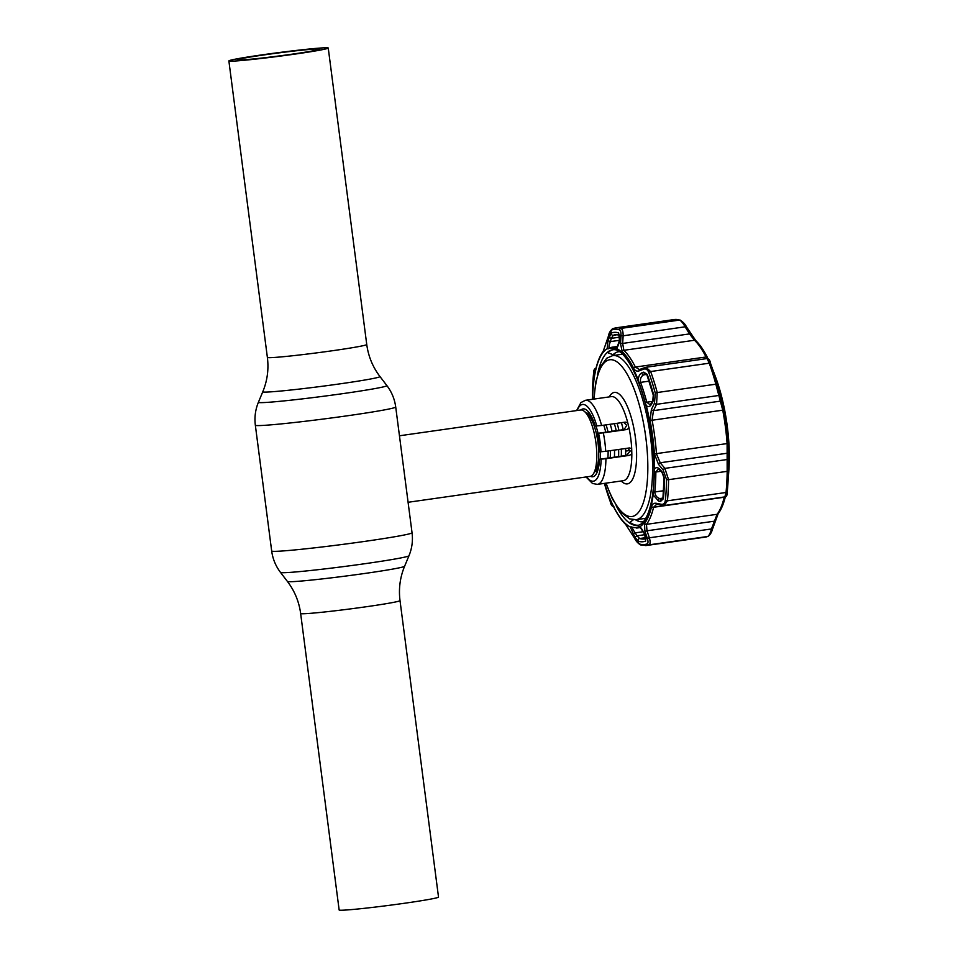 <?xml version="1.0" encoding="UTF-8"?>
<svg xmlns="http://www.w3.org/2000/svg" width="958" height="958" viewBox="0 0 958 958"><rect width="100%" height="100%" fill="white"/><g stroke="black" fill="none" stroke-linecap="round" stroke-linejoin="round"><path stroke-width="1.44" d="M294.369 54.187A50.103 1.844 -7.4 0 0 328.247 48.032A50.103 1.844 -7.4 0 0 262.743 54.762A50.103 1.844 -7.4 0 0 228.878 60.929A50.103 1.844 -7.4 0 0 294.369 54.187M265.45 54.714A41.529 1.533 -7.4 0 0 237.368 59.827A41.529 1.533 -7.4 0 0 291.663 54.235A41.529 1.533 -7.4 0 0 319.744 49.133A41.529 1.533 -7.4 0 0 265.45 54.714M400.013 600.594L438.513 897.071A50.103 1.844 172.6 0 1 404.647 903.238A50.103 1.844 172.6 0 1 339.144 909.968L300.644 613.491A50.103 1.844 -7.4 0 0 366.136 606.761A50.103 1.844 -7.4 0 0 400.013 600.594C398.528 588.739 400.061 577.291 404.599 566.262L408.982 555.736C412.024 548.347 413.042 540.695 412.048 532.768L407.102 494.699M617.084 423.292A33.53 10.514 81.9 0 1 618.928 430.31M621.335 449.098A33.53 10.514 81.9 0 1 621.275 456.176M408.084 502.279L590.104 476.389A33.53 10.514 -98.1 0 0 593.277 474.03A33.53 10.514 -98.1 0 0 595.78 441.71A33.53 10.514 -98.1 0 0 584.356 411.377A33.53 10.514 -98.1 0 0 581.063 409.964A33.53 10.514 -98.1 0 0 580.656 410L399.45 435.782M618.569 456.559A33.53 10.514 -98.1 0 0 618.617 449.482M616.222 430.693A33.53 10.514 -98.1 0 0 614.365 423.675M625.574 455.565A33.53 10.514 -98.1 0 0 625.622 448.488M623.227 429.699A33.53 10.514 -98.1 0 0 621.371 422.682M614.425 457.146A33.53 10.514 -98.1 0 0 614.485 450.08M612.078 431.292A33.53 10.514 -98.1 0 0 610.234 424.262M300.644 613.491C299.052 601.66 294.645 590.978 287.436 581.47L280.514 572.429C275.688 566.058 272.743 558.921 271.677 550.994L255.343 425.232A70.772 2.611 -7.4 0 0 347.862 415.712A70.772 2.611 -7.4 0 0 395.714 407.006L407.126 494.855M629.586 447.949L631.693 448.691L631.825 453.972L629.382 455.385L605.911 458.714A42.463 13.316 81.9 0 1 597.421 484.377L623.335 480.688A42.463 13.316 -98.1 0 0 631.825 453.972M576.584 410.587L580.955 402.552L585.458 400.288A42.463 13.316 81.9 0 1 601.6 425.496L595.217 426.047A34.272 10.742 -98.1 0 0 583.111 408.898A34.272 10.742 -98.1 0 0 580.991 409.976M597.145 433.411L603.324 432.86A42.463 13.316 81.9 0 1 605.719 451.326L599.552 451.865A34.272 10.742 -98.1 0 0 597.145 433.411L624.113 429.579L626.736 425.388L623.766 422.346M590.427 476.318A34.272 10.742 -98.1 0 0 592.763 476.761A34.272 10.742 -98.1 0 0 599.528 459.265L626.496 455.433L630.089 451.23L627.969 448.152M599.528 459.265L605.911 458.714M603.324 432.86L626.783 429.531L629.023 428.118L627.789 422.861L625.478 422.131M605.719 451.326L629.178 447.985M601.6 425.496L625.059 422.155M614.808 353.274A88.28 27.674 -98.1 0 0 613.192 355.526M636.531 519.631A88.28 27.674 -98.1 0 0 638.711 521.332M638.136 525.212A88.651 27.794 81.9 0 1 637.657 525.235A88.651 27.794 81.9 0 1 629.897 522.29L633.37 519.775M635.489 519.763A85.861 26.92 -98.1 0 0 641.836 521.823A85.861 26.92 -98.1 0 0 643.501 521.631M619.311 351.658A85.861 26.92 -98.1 0 0 613.06 354.7L607.887 352.736A88.651 27.794 81.9 0 1 613.168 349.706M615.443 348.7A90.567 28.393 -98.1 0 0 611.719 348.041A90.567 28.393 -98.1 0 0 608.186 348.832L607.156 348.772L607.983 340.605L611.216 333.061A105.679 33.135 81.9 0 1 614.856 332.33A105.679 33.135 81.9 0 1 618.664 332.917L619.491 340.401L616.665 348.592L615.443 348.7A1.868 1.748 110.1 0 1 616.76 347.814L616.916 347.79M634.903 537.306L630.304 526.948L631.31 526.876A90.567 28.393 -98.1 0 0 635.034 527.535A90.567 28.393 -98.1 0 0 638.567 526.744L639.812 526.78L644.65 534.133L645.692 541.078A105.679 33.135 81.9 0 1 642.052 541.797A105.679 33.135 81.9 0 1 638.244 541.21L634.903 537.306L636.962 535.809L639.657 538.516A103.189 32.344 -98.1 0 0 643.381 539.091A103.189 32.344 -98.1 0 0 644.626 538.983L646.566 538.48L645.896 539.126L645.452 536.863A1.868 0.814 -19.2 0 0 645.68 537.115M653.14 494.843L653.176 491.765A90.567 28.393 -98.1 0 0 654.242 471.935L654.542 468.905C656.11 467.037 657.99 467.276 660.17 469.612L662.158 472.007L664.457 478.413A105.679 33.135 81.9 0 1 663.367 498.747L660.577 501.429L658.481 501.022L653.14 494.843A91.154 28.572 81.9 0 1 639.812 526.78M646.327 405.665L645.249 402.683A90.567 28.393 -98.1 0 0 639.046 382.984L638.208 379.895C638.579 376.219 639.776 373.871 641.836 372.854L643.788 372.123L647.225 374.41A105.679 33.135 81.9 0 1 653.572 394.6L652.985 401.354L651.656 404.048C650.123 406.719 648.35 407.258 646.327 405.665A91.154 28.572 81.9 0 1 654.542 468.905M712.501 368.95L714.369 373.788A87.956 27.578 81.9 0 1 714.68 374.638A87.956 27.578 81.9 0 1 720.392 392.912C721.889 399.342 721.913 400.324 720.44 395.858L717.195 384.469A108.625 34.057 -98.1 0 0 710.668 363.717L710.644 363.669A108.721 34.081 81.9 0 1 717.183 384.433L724.009 410A91.956 28.824 81.9 0 1 728.343 443.398L728.379 470.653A108.721 34.081 81.9 0 1 727.829 484.928A108.625 34.057 -98.1 0 0 727.84 484.88A108.625 34.057 -98.1 0 0 728.391 470.618L728.81 454.99M721.446 398.624L720.44 395.858M728.571 458.475C728.787 453.326 728.978 453.9 729.122 460.175A87.956 27.578 81.9 0 1 728.667 472.977A87.956 27.578 81.9 0 1 728.188 478.473M728.667 472.977L728.918 469.516A81.945 25.686 -98.1 0 0 715.877 377.883L714.68 374.638M680.276 320.128C683.449 322.367 685.461 324.534 686.311 326.618L690.622 333.659L689.509 333.911L685.21 326.965C683.006 323.062 681.114 320.762 679.533 320.068A109.883 34.452 -98.1 0 0 675.57 319.445A109.883 34.452 -98.1 0 0 674.24 319.553L680.276 320.128A1.868 1.748 107.7 0 0 679.533 320.068L620.94 328.402C622.413 329.085 623.143 331.552 623.143 335.803L622.664 343.431L623.862 350.305A93.13 29.195 81.9 0 1 635.382 367.046L639.225 369.489L640.423 369.225L639.225 369.489M620.988 336.054A1.868 0.695 3.8 0 1 623.143 335.803L686.311 326.618L695.807 340.641C699.867 344.545 703.759 350.185 707.483 357.562A1.868 1.293 153.2 0 1 707.519 357.645L707.483 357.562A1.868 1.293 153.2 0 0 706.022 356.987A93.13 29.195 -98.1 0 0 694.502 340.246L689.509 333.911L622.664 343.431A1.868 0.683 3.3 0 0 620.521 343.683L620.988 336.054C621.155 332.498 620.628 330.426 619.407 329.839A108.661 34.069 -98.1 0 0 615.491 329.241A108.661 34.069 -98.1 0 0 611.743 329.983L608.426 336.282L602.929 352.029A91.896 28.812 -98.1 0 0 595.888 368.89L594.678 371.644L594.331 370.027L593.577 373.5A108.661 34.069 -98.1 0 0 592.451 394.397L592.439 395.714A1.868 0.766 0.5 0 0 592.667 396.085M709.1 359.801L710.644 363.669A1.868 0.994 159.9 0 0 709.231 363.202L707.124 358.567M727.84 484.88L727.829 484.928A108.721 34.081 81.9 0 1 727.254 491.574L726.667 495.023M634.735 538.384L639.537 544A108.661 34.069 -98.1 0 0 643.453 544.599A108.661 34.069 -98.1 0 0 647.201 543.857C648.267 543.234 648.279 541.294 647.213 538.025L644.842 531.007L644.542 523.439A91.896 28.812 -98.1 0 0 651.584 506.59C652.326 503.956 653.943 502.866 656.41 503.309L661.307 504.279C663.583 504.626 664.948 503.309 665.367 500.339A108.661 34.069 -98.1 0 0 666.493 479.443L663.152 470.007L658.505 464.367L654.422 453.912A91.896 28.812 -98.1 0 0 650.087 420.526L651.38 409.521L654.47 403.174L655.308 393.259A108.661 34.069 -98.1 0 0 648.77 372.494C647.56 369.56 645.896 368.435 643.752 369.141L639.202 370.842C636.89 371.644 635.022 370.77 633.609 368.207A91.896 28.812 -98.1 0 0 622.233 351.682L620.521 343.683M643.752 369.141A1.868 1.497 -110.7 0 1 644.962 367.501L646.003 367.261L650.638 371.536A109.883 34.452 81.9 0 1 657.236 392.529L656.553 404.324L653.464 410.647L652.075 420.071A93.13 29.195 81.9 0 1 656.47 453.888L660.23 462.762L664.876 468.378L668.564 479.683A109.883 34.452 81.9 0 1 667.427 500.818L664.193 505.525L725.122 496.855C726.607 496.843 727.326 495.082 727.254 491.598A1.868 1.102 -174 0 1 727.254 491.598A1.868 1.102 -174 0 1 726.02 492.484A109.883 34.452 -98.1 0 0 727.158 471.348L727.11 443.841A93.13 29.195 -98.1 0 0 722.715 410.012L715.842 384.194A109.883 34.452 -98.1 0 0 709.231 363.202L650.638 371.536A1.868 0.994 -20.1 0 0 648.77 372.494M644.962 367.501L646.003 367.261M592.451 394.397L593.577 373.44C593.433 370.698 594.188 368.938 595.816 368.171L596.044 368.387M595.481 370.339A1.868 1.82 167 0 0 594.678 371.644M595.996 368.399A1.868 1.82 169.1 0 0 594.331 370.027M613.383 506.351A1.868 1.844 178 0 1 611.887 505.177L611.887 504.124L613.862 507.273A91.896 28.812 -98.1 0 0 625.239 523.786L634.651 538.252M604.534 483.359A90.567 28.393 -98.1 0 0 607.707 492.592L610.713 501.812A1.868 1.844 -3.8 0 0 610.821 502.327L609.683 499.717A105.679 33.135 81.9 0 1 604.965 485.347L610.186 501.369A1.868 0.994 -20.1 0 1 610.174 501.345L611.887 505.177M612.653 505.034A1.868 1.844 -178.8 0 1 611.887 504.124M644.542 523.439A1.868 1.688 37.2 0 0 646.47 524.349L646.997 530.792L649.38 537.797C650.446 541.749 650.338 544.096 649.045 544.839A109.883 34.452 81.9 0 1 646.59 545.473A109.883 34.452 81.9 0 1 645.261 545.581M639.537 544A1.868 1.748 107.7 0 0 640.555 544.91L646.59 545.473L705.196 537.139A109.883 34.452 -98.1 0 0 707.639 536.492C709.028 535.75 710.297 533.235 711.447 528.972L717.099 514.302A93.13 29.195 -98.1 0 0 724.236 497.226L653.595 507.273A93.13 29.195 81.9 0 1 646.47 524.349L717.099 514.302A1.868 1.688 37.2 0 0 718.165 513.692L718.165 513.692A1.868 1.688 37.2 0 0 718.464 512.973M706.812 358.603L706.022 356.987L635.382 367.046A1.868 1.293 -26.8 0 0 633.609 368.207M724.943 496.627L726.02 492.484L667.427 500.818A1.868 1.102 6 0 1 665.367 500.339M656.41 503.309A1.868 1.485 101.5 0 0 657.487 504.471L656.493 504.423L653.595 507.273A1.868 1.389 13.5 0 1 651.584 506.59M657.487 504.471L664.193 505.525M661.307 504.279A1.868 1.473 101.3 0 0 662.385 505.465M663.152 470.007A1.868 0.862 -39.8 0 1 664.876 468.378L726.942 459.553A1.868 1.209 -178.5 0 1 728.511 460.726M658.505 464.367A1.868 0.862 -39.4 0 1 660.23 462.762L727.074 453.254A1.868 1.209 -179.1 0 1 728.643 454.415M651.38 409.521A1.868 0.97 25.9 0 0 653.464 410.647L720.308 401.139A1.868 1.317 163.7 0 0 721.506 399.534M654.47 403.174A1.868 0.958 26.3 0 0 656.553 404.324L718.62 395.498A1.868 1.317 163.1 0 0 719.817 393.858M710.537 363.381C710.07 360.34 708.92 358.723 707.1 358.555L645.776 367.285L640.1 369.297A1.868 1.509 -110.8 0 1 640.423 369.225M639.202 370.842A1.868 1.509 -110.8 0 1 640.1 369.297L639.489 369.453M663.367 498.747A1.868 1.102 -174 0 1 662.948 497.944L664.026 477.922L662.17 472.761A1.868 0.862 -40 0 1 662.158 472.007M662.17 472.761L660.17 470.366A1.868 0.862 -39.9 0 1 660.17 469.612M660.577 501.429A1.868 1.473 -78.9 0 1 661.882 498.974L662.948 497.944M658.481 501.022A1.868 1.473 -78.8 0 1 659.787 498.555L662.697 498.855M660.936 471.288L655.847 472.007L658.062 469.085L660.17 470.366M654.242 471.935A1.868 0.742 -179.8 0 0 655.847 472.007A91.261 28.608 81.9 0 1 654.769 491.981C655.188 495.478 656.853 497.669 659.787 498.555L662.936 498.112M646.219 374.003L645.668 374.111A1.868 1.497 -110.6 0 1 643.788 372.123M646.231 374.039L643.716 374.853A1.868 1.497 -110.6 0 1 641.836 372.854M652.985 401.354A1.868 0.958 -153.5 0 1 652.805 400.504L651.464 403.198A1.868 0.958 -153.6 0 0 651.656 404.048M646.626 374.434L643.716 374.853C641.082 376.255 640.028 378.769 640.543 382.374A91.261 28.608 81.9 0 1 646.782 402.216L649.967 404.695L651.464 403.198M616.82 334.581A103.189 32.344 -98.1 0 0 615.563 334.677A103.189 32.344 -98.1 0 0 613.264 335.288L611.324 338.354L608.929 337.348M619.563 337.18L611.324 338.354L610.378 341.611L607.983 340.605M619.347 340.341L610.378 341.611C608.929 345.431 608.617 347.55 609.432 347.946M592.571 399.282A90.567 28.393 81.9 0 1 593.577 383.811L593.828 380.697A91.154 28.572 81.9 0 1 607.156 348.772M593.792 380.985L594.152 373.716A1.868 1.82 -10.5 0 0 594.176 374.231L593.792 380.985M592.439 395.714A105.679 33.135 81.9 0 1 593.541 375.38L594.032 373.033A1.868 1.82 170.3 0 0 594.044 373.512L594.176 374.231M594.032 373.033L594.152 373.716M610.689 501.429A1.868 1.844 -2.6 0 0 610.797 501.884L610.821 502.327M630.304 526.948A91.154 28.572 81.9 0 1 608.749 495.645L610.797 501.884M633.142 534.348L635.214 532.852L636.962 535.809L644.698 534.708M632.567 527.331C632.136 527.942 633.022 529.774 635.214 532.852L643.453 531.678M645.476 536.54A1.868 0.814 -19.2 0 0 645.452 536.863L644.423 533.893C642.147 529.283 640.627 527.044 639.86 527.187L640.183 527.199M647.213 538.025A1.868 0.814 -19 0 0 649.38 537.797L712.56 528.792M644.842 531.007A1.868 0.814 -18.5 0 0 646.997 530.792L714.967 521.092M287.436 581.47A59.085 2.179 -7.4 0 0 364.663 573.483A59.085 2.179 -7.4 0 0 404.599 566.262M280.514 572.429A64.785 2.383 -7.4 0 0 365.19 563.663A64.785 2.383 -7.4 0 0 408.982 555.736M271.677 550.994A70.772 2.611 -7.4 0 0 364.196 541.474A70.772 2.611 -7.4 0 0 412.048 532.768M386.876 385.571L379.955 376.53A59.085 2.179 -7.4 0 1 340.03 383.847A59.085 2.179 -7.4 0 1 262.791 391.738L258.409 402.264A64.785 2.383 -7.4 0 0 343.096 393.594A64.785 2.383 -7.4 0 0 386.876 385.571C391.702 391.942 394.648 399.079 395.714 407.006M262.791 391.738C267.342 380.709 268.863 369.261 267.378 357.406A50.103 1.844 -7.4 0 0 332.881 350.676A50.103 1.844 -7.4 0 0 366.746 344.509L328.247 48.032M594.954 471.528A29.423 9.221 -98.1 0 0 598.738 466.51M600.163 459.181A29.423 9.221 -98.1 0 0 600.403 451.853M598.043 433.267A29.423 9.221 -98.1 0 0 595.972 426.035M591.709 417.077A29.423 9.221 -98.1 0 0 586.667 413.317L589.242 412.922M593.277 474.03L595.541 470.641A30.297 9.496 -98.1 0 0 597.816 441.422A30.297 9.496 -98.1 0 0 587.482 414L584.356 411.377M610.186 457.756A30.297 9.496 -98.1 0 0 610.39 450.655M608.019 431.866A30.297 9.496 -98.1 0 0 606.055 424.861M607.863 458.08A29.423 9.221 -98.1 0 0 608.114 450.979M605.755 432.19A29.423 9.221 -98.1 0 0 603.768 425.184M606.103 483.131A79.155 24.812 -98.1 0 0 638.028 512.889A79.155 24.812 -98.1 0 0 645.836 437.698A79.155 24.812 -98.1 0 0 617.539 362.292A79.155 24.812 -98.1 0 0 594.14 399.055M622.449 354.209L612.689 355.598A82.879 25.986 81.9 0 1 650.518 437.171A82.879 25.986 81.9 0 1 636.04 519.703L645.8 518.314M631.693 448.691A42.463 13.316 -98.1 0 0 630.759 438.405A42.463 13.316 -98.1 0 0 629.023 428.118M609.24 396.911A46.188 14.478 81.9 0 1 635.441 437.878A46.188 14.478 81.9 0 1 621.203 480.988M586.631 476.88A38.739 12.143 -98.1 0 0 601.121 459.241M626.496 455.433L629.382 455.385M601.001 451.841A38.739 12.143 -98.1 0 0 598.606 433.387M624.113 429.579L626.783 429.531M596.81 426.023A38.739 12.143 -98.1 0 0 577.195 410.491M627.789 422.861A42.463 13.316 -98.1 0 0 611.372 396.6L585.458 400.288M613.371 349.694A88.651 27.794 -98.1 0 0 612.641 349.766A88.651 27.794 -98.1 0 0 597.493 374.674M616.114 505.62A88.651 27.794 -98.1 0 0 636.543 525.391A88.651 27.794 -98.1 0 0 637.609 525.307C641.597 525.283 648.422 519.32 652.17 497.813C654.949 479.982 654.745 459.062 651.548 435.052C645.728 389.02 626.795 348.329 613.515 349.694L612.641 349.766M616.665 348.592A91.154 28.572 81.9 0 1 638.208 379.895M640.555 544.91L640.555 544.91C637.824 543.198 635.849 541.007 634.651 538.348L625.586 524.313A1.868 1.641 -46.4 0 1 625.239 523.786M638.244 541.21A1.868 1.748 -72.3 0 1 639.657 538.516L645.692 537.654M639.992 527.259A91.261 28.608 81.9 0 1 637.597 527.942L631.933 527.283A1.868 1.748 -69.9 0 1 631.31 526.876M617.826 346.401L611.887 347.239A91.261 28.608 81.9 0 1 613 347.155A91.261 28.608 81.9 0 1 616.76 347.814M613.192 328.534A1.868 1.76 68.7 0 0 612.821 328.63L615.635 327.887A109.883 34.452 81.9 0 1 616.976 327.792A109.883 34.452 81.9 0 1 620.94 328.402A1.868 1.748 107.7 0 0 619.407 329.839M595.984 368.507A1.868 1.389 13.5 0 0 595.924 368.698C597.72 361.19 600.151 355.37 603.241 351.263L608.402 336.15C608.905 333.001 610.378 330.498 612.821 328.63L612.821 328.63A1.868 1.76 68.7 0 0 611.743 329.983M603.241 351.263A1.868 1.688 37.2 0 0 602.929 352.029M595.361 370.854L595.924 368.698A1.868 1.389 13.5 0 0 595.888 368.89M605.324 486.568A108.661 34.069 -98.1 0 0 610.174 501.345M625.586 524.313C621.526 520.41 617.647 514.769 613.91 507.393A1.868 1.293 -26.8 0 1 613.862 507.273M725.481 496.256C723.685 503.764 721.242 509.584 718.165 513.692L712.584 528.912C711.59 532.576 710.07 535.067 708.01 536.396L708.01 536.396A1.868 1.76 68.7 0 1 707.639 536.492L649.045 544.839A1.868 1.76 68.7 0 1 647.201 543.857M630.005 450.476L625.67 451.098M695.807 340.641A1.868 1.641 133.6 0 0 694.502 340.246L623.862 350.305A1.868 1.641 -46.4 0 0 622.233 351.682M655.308 393.259A1.868 0.647 -15.1 0 1 657.236 392.529L715.842 384.194A1.868 0.647 164.9 0 1 717.183 384.433M724.009 410L650.087 420.526M654.422 453.912L728.343 443.398M728.379 470.653A1.868 0.766 -179.5 0 1 727.158 471.348L668.564 479.683A1.868 0.766 0.5 0 1 666.493 479.443M727.745 461.78L729.122 460.175M653.176 491.765A1.868 1.126 -173.6 0 0 654.769 491.981L663.559 490.736M720.392 392.912L718.68 391.978M653.572 394.6A1.868 0.647 164.9 0 0 653.272 395.115L647.009 375.189A1.868 0.994 -20.1 0 1 647.225 374.41M653.272 395.115L652.805 400.504M649.081 381.152L640.543 382.374A1.868 1.018 159.5 0 0 639.046 382.984M645.249 402.683A1.868 0.623 165.2 0 1 646.782 402.216L652.35 401.414M617.742 334.641L613.264 335.288A1.868 1.76 -111.3 0 1 611.216 333.061M618.664 332.917A1.868 1.748 107.7 0 0 619.371 334.881M611.887 347.239L608.989 348.077A1.868 1.76 66.1 0 0 608.186 348.832M593.541 375.38A1.868 1.102 6 0 0 594.14 376.255M609.923 498.95A1.868 0.994 159.9 0 0 609.683 499.717M604.965 485.347A105.679 33.135 81.9 0 1 604.402 483.383L604.965 485.347M640.399 527.547L637.597 527.942A91.261 28.608 81.9 0 1 636.495 528.038M639.968 527.247A1.868 1.76 -113.9 0 1 638.567 526.744M645.908 538.935A1.868 1.76 68.7 0 0 645.692 541.078M724.236 497.226A1.868 1.389 13.5 0 0 725.098 496.855M267.378 357.406L228.878 60.929M379.955 376.53C372.746 367.022 368.351 356.34 366.746 344.509M255.343 425.232C254.349 417.305 255.379 409.653 258.409 402.264M597.541 471.192L594.93 471.564M612.689 355.598L606.713 358.22L600.331 366.878L595.84 381.763L593.888 399.091M586.021 476.964L592.523 483.491L597.421 484.377M605.851 483.179L612.354 498.855L621 512.291L629.586 518.853L636.04 519.703M615.635 327.887L674.24 319.553M610.186 501.369C610.965 504.998 612.198 506.686 613.862 506.459M613.91 507.393L612.533 504.77M647.009 375.189L646.099 374.015M617.024 347.838L616.784 347.91C616.186 349.49 619.479 343.826 619.323 340.653L619.802 335.084L615.563 334.677M592.427 399.294L592.439 397.295M708.01 536.396L705.196 537.139M727.254 491.598L727.829 484.928"/></g></svg>
